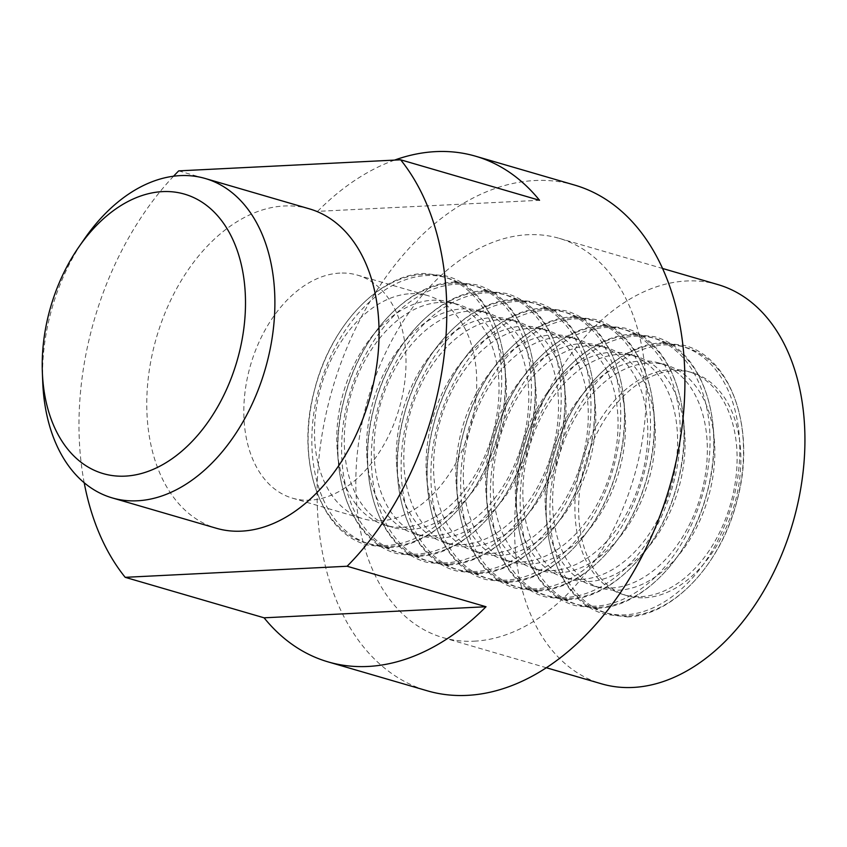 <?xml version="1.0" encoding="UTF-8"?>
<svg xmlns="http://www.w3.org/2000/svg" width="847" height="847" viewBox="0 0 847 847"><rect width="100%" height="100%" fill="white"/><g stroke="black" fill="none" stroke-linecap="round" stroke-linejoin="round"><path stroke-width="0.64" stroke-dasharray="4.24 3.18" d="M309.451 208.87A166.34 110.872 -73.8 0 0 284.317 205.98A166.34 110.872 -73.8 0 0 151.888 355.825A166.34 110.872 -73.8 0 0 216.366 528.263M717.928 284.592A207.928 138.59 -73.8 0 0 686.504 280.992A207.928 138.59 -73.8 0 0 520.958 468.285A207.928 138.59 -73.8 0 0 601.571 683.836M474.256 641.179A207.928 138.59 -73.8 0 0 639.792 453.886A207.928 138.59 -73.8 0 0 559.189 238.335A207.928 138.59 -73.8 0 0 527.766 234.725A207.928 138.59 -73.8 0 0 362.23 422.028A207.928 138.59 -73.8 0 0 442.833 637.579A207.928 138.59 -73.8 0 0 474.256 641.179M339.869 273.105A116.166 77.426 -73.8 0 0 247.388 377.741A116.166 77.426 -73.8 0 0 292.416 498.152A116.166 77.426 -73.8 0 0 309.97 500.175A116.166 77.426 -73.8 0 0 402.452 395.538A116.166 77.426 -73.8 0 0 357.423 275.116A116.166 77.426 -73.8 0 0 339.869 273.105M644.8 597.749A116.166 77.426 -73.8 0 0 737.282 493.113A116.166 77.426 -73.8 0 0 692.243 372.701A116.166 77.426 -73.8 0 0 674.688 370.679A116.166 77.426 -73.8 0 0 582.207 475.315A116.166 77.426 -73.8 0 0 627.246 595.737A116.166 77.426 -73.8 0 0 644.8 597.749M641.052 596.659A116.166 77.426 -73.8 0 0 733.534 492.022A116.166 77.426 -73.8 0 0 688.505 371.6A116.166 77.426 -73.8 0 0 670.951 369.588A116.166 77.426 -73.8 0 0 578.469 474.225A116.166 77.426 -73.8 0 0 623.498 594.647A116.166 77.426 -73.8 0 0 641.052 596.659M618.913 354.427A116.166 77.426 106.2 0 1 636.468 356.439A116.166 77.426 106.2 0 1 681.496 476.861A116.166 77.426 106.2 0 1 589.014 581.497A116.166 77.426 106.2 0 1 571.46 579.486A116.166 77.426 106.2 0 1 526.432 459.063A116.166 77.426 106.2 0 1 618.913 354.427M581.529 579.316A116.166 77.426 -73.8 0 0 674.011 474.68A116.166 77.426 -73.8 0 0 628.982 354.258A116.166 77.426 -73.8 0 0 611.428 352.246A116.166 77.426 -73.8 0 0 518.946 456.882A116.166 77.426 -73.8 0 0 563.975 577.305A116.166 77.426 -73.8 0 0 581.529 579.316M559.391 337.074A116.166 77.426 106.2 0 1 576.945 339.096A116.166 77.426 106.2 0 1 621.973 459.508A116.166 77.426 106.2 0 1 529.491 564.144A116.166 77.426 106.2 0 1 511.937 562.133A116.166 77.426 106.2 0 1 466.909 441.711A116.166 77.426 106.2 0 1 559.391 337.074M522.006 561.963A116.166 77.426 -73.8 0 0 614.488 457.327A116.166 77.426 -73.8 0 0 569.459 336.905A116.166 77.426 -73.8 0 0 551.905 334.893A116.166 77.426 -73.8 0 0 459.423 439.529A116.166 77.426 -73.8 0 0 504.452 559.952A116.166 77.426 -73.8 0 0 522.006 561.963M499.857 319.732A116.166 77.426 106.2 0 1 517.411 321.744A116.166 77.426 106.2 0 1 562.45 442.166A116.166 77.426 106.2 0 1 469.969 546.802A116.166 77.426 106.2 0 1 452.414 544.79A116.166 77.426 106.2 0 1 407.375 424.368A116.166 77.426 106.2 0 1 499.857 319.732M462.483 544.621A116.166 77.426 -73.8 0 0 554.965 439.985A116.166 77.426 -73.8 0 0 509.926 319.563A116.166 77.426 -73.8 0 0 492.372 317.551A116.166 77.426 -73.8 0 0 399.89 422.187A116.166 77.426 -73.8 0 0 444.929 542.609A116.166 77.426 -73.8 0 0 462.483 544.621M440.334 302.379A116.166 77.426 106.2 0 1 457.888 304.391A116.166 77.426 106.2 0 1 502.927 424.813A116.166 77.426 106.2 0 1 410.446 529.449A116.166 77.426 106.2 0 1 392.892 527.437A116.166 77.426 106.2 0 1 347.852 407.015A116.166 77.426 106.2 0 1 440.334 302.379M402.96 527.268A116.166 77.426 -73.8 0 0 495.442 422.632A116.166 77.426 -73.8 0 0 450.403 302.21A116.166 77.426 -73.8 0 0 432.849 300.198A116.166 77.426 -73.8 0 0 340.367 404.834A116.166 77.426 -73.8 0 0 385.406 525.256A116.166 77.426 -73.8 0 0 402.96 527.268M410.573 293.708A116.166 77.426 106.2 0 1 428.127 295.719A116.166 77.426 106.2 0 1 473.166 416.142A116.166 77.426 106.2 0 1 380.684 520.778A116.166 77.426 106.2 0 1 363.13 518.766A116.166 77.426 106.2 0 1 318.091 398.344A116.166 77.426 106.2 0 1 410.573 293.708M470.096 311.05A116.166 77.426 106.2 0 1 487.65 313.072A116.166 77.426 106.2 0 1 532.689 433.495A116.166 77.426 106.2 0 1 440.207 538.131A116.166 77.426 106.2 0 1 422.653 536.109A116.166 77.426 106.2 0 1 377.614 415.686A116.166 77.426 106.2 0 1 470.096 311.05M432.722 535.95A116.166 77.426 -73.8 0 0 525.204 431.314A116.166 77.426 -73.8 0 0 480.164 310.891A116.166 77.426 -73.8 0 0 462.61 308.869A116.166 77.426 -73.8 0 0 370.128 413.505A116.166 77.426 -73.8 0 0 415.168 533.928A116.166 77.426 -73.8 0 0 432.722 535.95M529.629 328.403A116.166 77.426 106.2 0 1 547.183 330.415A116.166 77.426 106.2 0 1 592.212 450.837A116.166 77.426 106.2 0 1 499.73 555.473A116.166 77.426 106.2 0 1 482.176 553.462A116.166 77.426 106.2 0 1 437.147 433.039A116.166 77.426 106.2 0 1 529.629 328.403M492.245 553.292A116.166 77.426 -73.8 0 0 584.726 448.656A116.166 77.426 -73.8 0 0 539.687 328.234A116.166 77.426 -73.8 0 0 522.133 326.222A116.166 77.426 -73.8 0 0 429.651 430.858A116.166 77.426 -73.8 0 0 474.691 551.281A116.166 77.426 -73.8 0 0 492.245 553.292M589.152 345.745A116.166 77.426 106.2 0 1 606.706 347.768A116.166 77.426 106.2 0 1 651.735 468.19A116.166 77.426 106.2 0 1 559.253 572.826A116.166 77.426 106.2 0 1 541.699 570.804A116.166 77.426 106.2 0 1 496.67 450.392A116.166 77.426 106.2 0 1 589.152 345.745M551.768 570.645A116.166 77.426 -73.8 0 0 644.249 466.009A116.166 77.426 -73.8 0 0 599.221 345.587A116.166 77.426 -73.8 0 0 581.667 343.564A116.166 77.426 -73.8 0 0 489.185 448.201A116.166 77.426 -73.8 0 0 534.213 568.623A116.166 77.426 -73.8 0 0 551.768 570.645M648.675 363.098A116.166 77.426 106.2 0 1 666.229 365.11A116.166 77.426 106.2 0 1 711.258 485.532A116.166 77.426 106.2 0 1 618.776 590.168A116.166 77.426 106.2 0 1 601.222 588.157A116.166 77.426 106.2 0 1 556.193 467.735A116.166 77.426 106.2 0 1 648.675 363.098M611.29 587.987A116.166 77.426 -73.8 0 0 703.772 483.351A116.166 77.426 -73.8 0 0 658.744 362.929A116.166 77.426 -73.8 0 0 641.19 360.917A116.166 77.426 -73.8 0 0 548.708 465.554A116.166 77.426 -73.8 0 0 593.736 585.976A116.166 77.426 -73.8 0 0 611.29 587.987M574.7 185.101A263.375 175.541 -73.8 0 0 534.902 180.538A263.375 175.541 -73.8 0 0 325.216 417.783A263.375 175.541 -73.8 0 0 427.322 690.813M42.731 381.997A166.34 110.872 106.2 0 1 84.414 238.949M178.706 170.872L317.593 211.358L539.528 200.284M317.593 211.358A263.375 175.541 106.2 0 1 394.554 160.104M173.55 176.218A263.375 175.541 -73.8 0 0 84.202 482.779M628.887 615.907A138.612 92.397 -73.8 0 0 741.877 475.675A138.612 92.397 -73.8 0 0 664.567 344.941A138.612 92.397 -73.8 0 0 551.566 485.172A138.612 92.397 -73.8 0 0 628.887 615.907M569.364 598.564A138.612 92.397 -73.8 0 0 682.354 458.322A138.612 92.397 -73.8 0 0 605.033 327.588A138.612 92.397 -73.8 0 0 492.043 467.819A138.612 92.397 -73.8 0 0 569.364 598.564M509.841 581.211A138.612 92.397 -73.8 0 0 622.831 440.98A138.612 92.397 -73.8 0 0 545.51 310.246A138.612 92.397 -73.8 0 0 432.521 450.477A138.612 92.397 -73.8 0 0 509.841 581.211M450.318 563.869A138.612 92.397 -73.8 0 0 563.308 423.627A138.612 92.397 -73.8 0 0 485.987 292.893A138.612 92.397 -73.8 0 0 372.998 433.124A138.612 92.397 -73.8 0 0 450.318 563.869M390.785 546.516A138.612 92.397 -73.8 0 0 503.774 406.285A138.612 92.397 -73.8 0 0 426.465 275.55A138.612 92.397 -73.8 0 0 313.475 415.782A138.612 92.397 -73.8 0 0 390.785 546.516M420.546 555.187A138.612 92.397 -73.8 0 0 533.536 414.956A138.612 92.397 -73.8 0 0 456.226 284.221A138.612 92.397 -73.8 0 0 343.236 424.453A138.612 92.397 -73.8 0 0 420.546 555.187M480.08 572.54A138.612 92.397 -73.8 0 0 593.069 432.309A138.612 92.397 -73.8 0 0 515.749 301.564A138.612 92.397 -73.8 0 0 402.759 441.806A138.612 92.397 -73.8 0 0 480.08 572.54M539.603 589.883A138.612 92.397 -73.8 0 0 652.592 449.651A138.612 92.397 -73.8 0 0 575.272 318.917A138.612 92.397 -73.8 0 0 462.282 459.148A138.612 92.397 -73.8 0 0 539.603 589.883M599.125 607.235A138.612 92.397 -73.8 0 0 712.115 467.004A138.612 92.397 -73.8 0 0 634.795 336.259A138.612 92.397 -73.8 0 0 521.805 476.501A138.612 92.397 -73.8 0 0 599.125 607.235M660.84 343.85A138.612 92.397 -73.8 0 0 547.85 484.082A138.612 92.397 -73.8 0 0 625.171 614.827A138.612 92.397 -73.8 0 0 738.161 474.595A138.612 92.397 -73.8 0 0 660.84 343.85M601.317 326.508A138.612 92.397 -73.8 0 0 488.327 466.739A138.612 92.397 -73.8 0 0 565.648 597.474A138.612 92.397 -73.8 0 0 678.638 457.242A138.612 92.397 -73.8 0 0 601.317 326.508M541.794 309.155A138.612 92.397 -73.8 0 0 428.804 449.386A138.612 92.397 -73.8 0 0 506.114 580.131A138.612 92.397 -73.8 0 0 619.104 439.9A138.612 92.397 -73.8 0 0 541.794 309.155M482.271 291.813A138.612 92.397 -73.8 0 0 369.271 432.044A138.612 92.397 -73.8 0 0 446.591 562.779A138.612 92.397 -73.8 0 0 559.581 422.547A138.612 92.397 -73.8 0 0 482.271 291.813M422.738 274.46A138.612 92.397 -73.8 0 0 309.748 414.691A138.612 92.397 -73.8 0 0 387.068 545.436A138.612 92.397 -73.8 0 0 500.058 405.194A138.612 92.397 -73.8 0 0 422.738 274.46M452.499 283.131A138.612 92.397 -73.8 0 0 339.509 423.373A138.612 92.397 -73.8 0 0 416.83 554.107A138.612 92.397 -73.8 0 0 529.82 413.876A138.612 92.397 -73.8 0 0 452.499 283.131M512.033 300.484A138.612 92.397 -73.8 0 0 399.043 440.715A138.612 92.397 -73.8 0 0 476.353 571.45A138.612 92.397 -73.8 0 0 589.343 431.218A138.612 92.397 -73.8 0 0 512.033 300.484M571.556 317.837A138.612 92.397 -73.8 0 0 458.566 458.068A138.612 92.397 -73.8 0 0 535.876 588.803A138.612 92.397 -73.8 0 0 648.866 448.571A138.612 92.397 -73.8 0 0 571.556 317.837M631.079 335.179A138.612 92.397 -73.8 0 0 518.089 475.411A138.612 92.397 -73.8 0 0 595.409 606.145A138.612 92.397 -73.8 0 0 708.399 465.914A138.612 92.397 -73.8 0 0 631.079 335.179M627.373 616.891C672.497 615.938 721.559 564.007 737.186 500.122C756.583 429.81 731.3 357.18 684.069 345.364L662.354 342.866C617.23 343.818 568.178 395.75 552.551 459.635C533.144 529.947 558.427 602.577 605.658 614.403L627.373 616.891M567.85 599.549C612.974 598.596 662.026 546.664 677.664 482.779C697.06 412.468 671.777 339.827 624.546 328.011L602.831 325.513C557.707 326.466 508.645 378.408 493.018 442.293C473.621 512.604 498.904 585.235 546.135 597.05L567.85 599.549M508.316 582.196C553.451 581.243 602.503 529.311 618.13 465.427C637.537 395.115 612.254 322.485 565.023 310.669L543.308 308.17C498.174 309.123 449.122 361.055 433.495 424.94C414.098 495.251 439.381 567.882 486.612 579.708L508.316 582.196M448.794 564.854C493.928 563.901 542.98 511.969 558.607 448.084C578.014 377.773 552.731 305.132 505.49 293.316L483.785 290.817C438.651 291.77 389.599 343.713 373.972 407.598C354.565 477.909 379.848 550.539 427.089 562.355L448.794 564.854M389.271 547.501C434.405 546.548 483.457 494.616 499.084 430.731C518.48 360.42 493.208 287.789 445.967 275.963L424.262 273.475C379.128 274.428 330.076 326.36 314.449 390.245C295.042 460.556 320.325 533.187 367.556 545.013L389.271 547.501M419.032 556.183C464.167 555.23 513.218 503.287 528.846 439.402C548.253 369.091 522.97 296.461 475.728 284.645L454.024 282.146C408.889 283.099 359.837 335.031 344.21 398.916C324.803 469.227 350.086 541.868 397.328 553.684L419.032 556.183M478.555 573.525C523.69 572.572 572.741 520.64 588.369 456.755C607.775 386.444 582.492 313.813 535.262 301.987L513.547 299.499C468.412 300.452 419.36 352.384 403.733 416.269C384.337 486.58 409.609 559.211 456.851 571.037L478.555 573.525M538.078 590.878C583.212 589.925 632.264 537.983 647.891 474.098C667.298 403.786 642.015 331.156 594.785 319.34L573.07 316.842C527.935 317.794 478.883 369.726 463.256 433.611C443.86 503.923 469.143 576.563 516.374 588.379L538.078 590.878M597.611 608.22C642.735 607.267 691.787 555.336 707.425 491.451C726.821 421.139 701.538 348.509 654.308 336.683L632.593 334.194C587.469 335.147 538.417 387.079 522.779 450.964C503.383 521.276 528.666 593.906 575.896 605.732L597.611 608.22M559.189 238.335L662.629 268.488M688.505 371.6L692.243 372.701M628.982 354.258L636.468 356.439M569.459 336.905L576.945 339.096M509.926 319.563L517.411 321.744M450.403 302.21L457.888 304.391M357.423 275.116L428.127 295.719M480.164 310.891L487.65 313.072M539.687 328.234L547.183 330.415M599.221 345.587L606.706 347.768M658.744 362.929L666.229 365.11M593.736 585.976L601.222 588.157M534.213 568.623L541.699 570.804M474.691 551.281L482.176 553.462M415.168 533.928L422.653 536.109M292.416 498.152L363.13 518.766M385.406 525.256L392.892 527.437M444.929 542.609L452.414 544.79M504.452 559.952L511.937 562.133M563.975 577.305L571.46 579.486M623.498 594.647L627.246 595.737M442.833 637.579L546.283 667.722"/><path stroke-width="1.27" d="M112.206 497.898L216.366 528.263A166.34 110.872 -73.8 0 0 241.511 531.143A166.34 110.872 -73.8 0 0 373.94 381.309A166.34 110.872 -73.8 0 0 309.451 208.87L205.281 178.505A166.34 110.872 106.2 0 1 269.77 350.954A166.34 110.872 106.2 0 1 137.341 500.789A166.34 110.872 106.2 0 1 112.206 497.898A166.34 110.872 106.2 0 1 42.731 381.997L42.35 372.182A145.546 97.013 -73.8 0 0 125.134 476.13A145.546 97.013 -73.8 0 0 243.777 328.88A145.546 97.013 -73.8 0 0 162.592 191.613A145.546 97.013 -73.8 0 0 78.824 247.017A145.546 97.013 -73.8 0 0 42.35 372.182M78.824 247.017L84.414 238.949A166.34 110.872 106.2 0 1 180.146 175.625A166.34 110.872 106.2 0 1 205.281 178.505M546.283 667.722L601.571 683.836A207.928 138.59 -73.8 0 0 632.995 687.446A207.928 138.59 -73.8 0 0 798.53 500.143A207.928 138.59 -73.8 0 0 717.928 284.592L662.629 268.488M486.019 606.738L264.084 617.812L125.187 577.326L347.122 566.251L486.019 606.738A263.375 175.541 106.2 0 1 367.916 666.462A263.375 175.541 106.2 0 1 328.117 661.899L427.322 690.813A263.375 175.541 -73.8 0 0 467.121 695.376A263.375 175.541 -73.8 0 0 676.806 458.132A263.375 175.541 -73.8 0 0 574.7 185.101L475.495 156.187A263.375 175.541 106.2 0 1 539.528 200.284L400.631 159.797L178.706 170.872A263.375 175.541 -73.8 0 0 173.55 176.218M394.554 160.104A263.375 175.541 106.2 0 1 435.697 151.624A263.375 175.541 106.2 0 1 475.495 156.187M347.122 566.251A263.375 175.541 -73.8 0 0 400.631 159.797M328.117 661.899A263.375 175.541 106.2 0 1 264.084 617.812M84.202 482.779A263.375 175.541 -73.8 0 0 125.187 577.326"/></g></svg>
